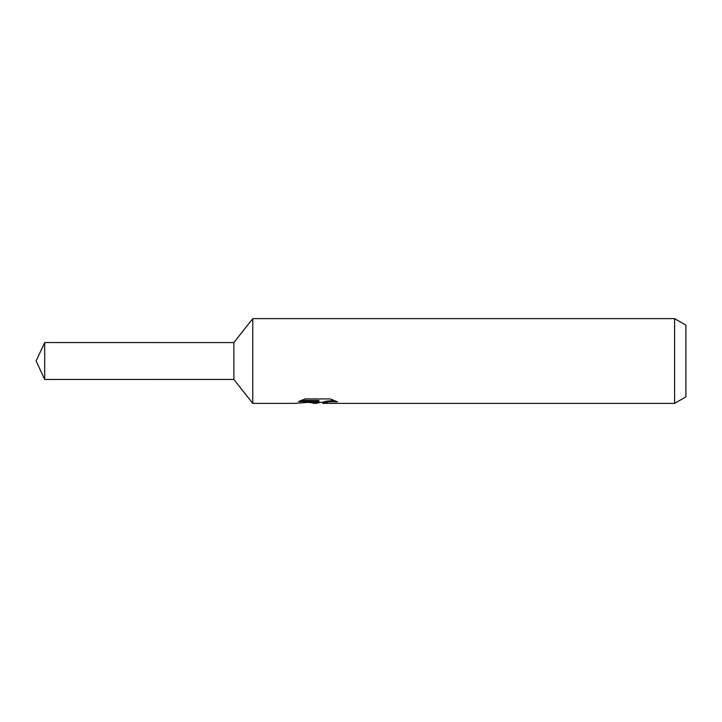 <?xml version="1.0" encoding="UTF-8"?>
<svg xmlns="http://www.w3.org/2000/svg" width="722" height="722" viewBox="0 0 722 722"><rect width="100%" height="100%" fill="white"/><g stroke="black" fill="none" stroke-linecap="round" stroke-linejoin="round"><path stroke-width="1.08" d="M301.101 400.43L318.88 400.43L318.88 401.54L294.702 403.381L252.763 403.381L233.865 379.438L233.865 342.562L252.763 318.619L674.601 318.619L685.9 325.144L685.9 396.856L674.601 403.381L323.068 403.381L322.824 402.262L325.812 401.233L334.367 400.457M252.763 403.381L252.763 318.619M320.794 402.316L316.335 403.372L308.944 402.434M316.335 403.381L317.319 402.596L313.33 403.381M674.601 403.381L674.601 318.619M318.88 401.54L298.556 401.54L305.171 398.932L330.243 398.932L337.526 401.847L329.088 401.766L322.824 403.318M317.319 401.703L317.319 402.596M310.46 402.316L316.633 401.775M233.865 379.429L44.692 379.438L36.1 361L44.692 342.562L233.865 342.571M44.692 379.438L44.692 342.562M317.319 402.316L322.824 402.316"/></g></svg>
